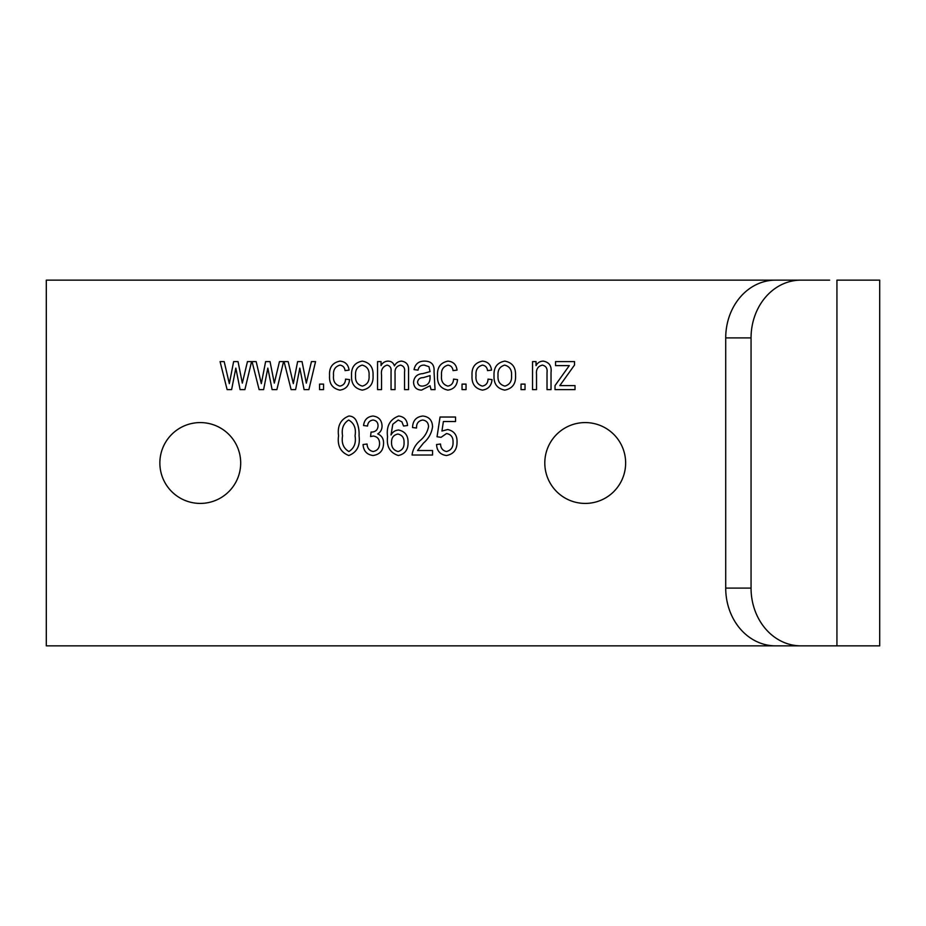 <?xml version="1.0" encoding="UTF-8"?>
<svg xmlns="http://www.w3.org/2000/svg" width="926" height="926" viewBox="0 0 926 926"><rect width="100%" height="100%" fill="white"/><g stroke="black" fill="none" stroke-linecap="round" stroke-linejoin="round"><path stroke-width="1.39" d="M200.282 422.58A40.42 40.42 0 0 0 159.862 463A40.42 40.42 0 0 0 200.282 503.42A40.42 40.42 0 0 0 240.691 463A40.42 40.42 0 0 0 200.282 422.58M585.22 422.58A40.42 40.42 0 0 0 544.801 463A40.42 40.42 0 0 0 585.22 503.42A40.42 40.42 0 0 0 625.64 463A40.42 40.42 0 0 0 585.22 422.58M417.545 450.522L432.546 450.522L432.546 455.025L412.047 455.025C412.834 449.353 415.461 444.596 419.941 440.741C424.513 436.979 427.384 432.315 428.541 426.747C428.437 422.788 426.469 420.554 422.65 420.034C418.39 420.798 416.353 423.471 416.55 428.032L412.545 427.534C412.788 420.624 416.214 416.793 422.8 416.029C429.085 416.7 432.326 420.288 432.546 426.817C431.62 433.241 428.599 438.658 423.495 443.056L417.545 450.522M373.028 455.523C366.846 454.643 363.513 450.985 363.05 444.526L367.055 444.029C367.298 448.219 369.312 450.707 373.097 451.529C377.391 450.707 379.544 448.022 379.556 443.473C379.521 439.144 377.438 436.667 373.317 436.03L370.55 436.563L371.06 432.025L371.65 432.083C375.643 431.875 377.773 429.791 378.051 425.833C378.005 422.441 376.35 420.508 373.085 420.034C369.705 420.485 367.865 422.488 367.553 426.029L363.559 425.532C364.277 419.814 367.425 416.654 372.981 416.029C378.757 416.781 381.79 420.126 382.056 426.053C382.044 429.479 380.609 432.106 377.715 433.9C381.778 435.648 383.723 438.82 383.549 443.427C383.352 450.487 379.845 454.527 373.028 455.523M575.023 389.615L555.021 389.615L555.021 385.61L569.293 365.62L555.531 365.62L555.531 361.615L574.525 361.615L574.525 365.018L559.825 385.61L575.023 385.61L575.023 389.615M525.03 389.615L521.037 389.615L521.037 384.116L525.03 384.116L525.03 389.615M482.353 386.107C485.988 385.39 487.886 383.063 488.037 379.116L492.03 379.614C491.463 385.772 488.245 389.267 482.365 390.112C474.969 388.526 471.519 383.688 472.04 375.586C471.519 367.46 474.992 362.633 482.469 361.117C487.817 361.638 490.838 364.636 491.532 370.111L487.539 370.62C487.145 367.448 485.455 365.608 482.469 365.11C477.619 366.522 475.478 369.983 476.033 375.516C475.42 381.095 477.515 384.626 482.353 386.107M447.86 386.107C451.494 385.39 453.393 383.063 453.543 379.116L457.537 379.614C456.969 385.772 453.752 389.267 447.871 390.112C440.475 388.526 437.026 383.688 437.547 375.586C437.026 367.46 440.498 362.633 447.976 361.117C453.323 361.638 456.344 364.636 457.039 370.111L453.045 370.62C452.652 367.448 450.962 365.608 447.976 365.11C443.126 366.522 440.984 369.983 441.54 375.516C440.915 381.095 443.022 384.626 447.86 386.107M381.547 389.615L377.553 389.615L377.553 361.615L381.049 361.615L381.049 365.562C382.542 362.772 384.846 361.29 387.971 361.117C391.258 361.186 393.411 362.784 394.43 365.909C395.923 362.969 398.273 361.371 401.49 361.117C406.572 361.904 408.922 365.018 408.551 370.481L408.551 389.615L404.546 389.615L404.546 371.986C405.113 368.316 403.794 366.025 400.599 365.11C396.502 366.071 394.661 368.814 395.055 373.352L395.055 389.615L391.05 389.615L391.05 371.43C391.466 367.992 390.17 365.886 387.149 365.11C382.681 366.522 380.817 369.844 381.547 375.099L381.547 389.615M339.877 386.107C343.511 385.39 345.398 383.063 345.56 379.116L349.553 379.614C348.986 385.772 345.768 389.267 339.888 390.112C332.492 388.526 329.043 383.688 329.563 375.586C329.043 367.46 332.515 362.633 339.992 361.117C345.34 361.638 348.361 364.636 349.056 370.111L345.062 370.62C344.669 367.448 342.979 365.608 339.992 365.11C335.143 366.522 333.001 369.983 333.557 375.516C332.932 381.095 335.038 384.626 339.877 386.107M295.602 389.615L291.111 389.615L284.062 361.615L288.171 361.615L293.31 383.607L297.616 361.615L302.038 361.615L306.309 383.109L311.449 361.615L315.558 361.615L308.879 389.615L304.098 389.615L299.816 368.12L295.602 389.615M231.616 389.615L227.125 389.615L220.075 361.615L224.185 361.615L229.324 383.607L233.63 361.615L238.04 361.615L242.323 383.109L247.45 361.615L251.571 361.615L244.892 389.615L240.1 389.615L235.829 368.12L231.616 389.615M811.604 280.15L46.3 280.15L46.3 645.85L811.604 645.85M263.609 389.615L259.118 389.615L252.069 361.615L256.178 361.615L261.317 383.607L265.623 361.615L270.033 361.615L274.316 383.109L279.455 361.615L283.564 361.615L276.886 389.615L272.105 389.615L267.822 368.12L263.609 389.615M323.556 389.615L319.563 389.615L319.563 384.116L323.556 384.116L323.556 389.615M362.309 390.112C354.727 388.631 351.139 383.792 351.556 375.609C351.116 367.402 354.704 362.575 362.309 361.117C369.798 362.541 373.386 367.275 373.051 375.319C373.572 383.665 369.995 388.596 362.309 390.112M431.041 389.615L430.046 385.748L421.504 390.112C416.492 389.869 413.841 387.242 413.552 382.253C414.119 376.836 417.221 373.965 422.858 373.618L430.046 371.615L428.97 366.696L424.34 365.11C420.809 364.994 418.714 366.661 418.043 370.111L414.049 369.613C415.276 363.802 418.888 360.978 424.895 361.117C431.562 361.337 434.607 364.844 434.039 371.639L435.046 389.615L431.041 389.615M466.044 389.615L462.039 389.615L462.039 384.116L466.044 384.116L466.044 389.615M504.786 390.112C497.204 388.631 493.627 383.792 494.033 375.609C493.604 367.402 497.181 362.575 504.786 361.117C512.275 362.541 515.863 367.275 515.527 375.319C516.06 383.665 512.472 388.596 504.786 390.112M536.524 389.615L532.531 389.615L532.531 361.615L536.027 361.615L536.027 365.62C537.578 362.714 539.985 361.209 543.249 361.117C549.222 362.216 551.815 366.001 551.028 372.472L551.028 389.615L547.023 389.615L547.023 372.599C547.579 368.525 546.039 366.025 542.428 365.11C537.925 366.198 535.969 369.277 536.524 374.335L536.524 389.615M348.789 455.523C340.594 452.293 337.18 445.719 338.557 435.799C337.249 425.833 340.675 419.246 348.836 416.029C351.915 416.098 354.276 417.452 355.92 420.091C358.327 425.011 359.369 430.243 359.056 435.799C360.364 445.742 356.938 452.328 348.789 455.523M398.701 416.029C404.13 416.712 407.081 419.872 407.544 425.532L403.551 426.029L401.919 421.851L398.203 420.034L392.798 424.247L391.015 434.977C392.67 431.898 395.228 430.243 398.678 430.034C405.067 431.435 408.192 435.59 408.053 442.466C408.216 449.712 404.975 454.064 398.342 455.523C389.973 452.779 386.373 446.529 387.554 436.771C386.165 426.238 389.881 419.328 398.701 416.029M446.471 455.523C440.255 454.678 436.945 451.008 436.54 444.526L440.545 444.029C440.718 448.149 442.674 450.649 446.436 451.529C451.066 450.36 453.265 447.235 453.045 442.142C453.231 437.269 451.055 434.398 446.54 433.53L441.042 437.327L437.049 436.759L440.047 417.036L455.546 417.036L455.546 421.527L443.392 421.527L441.945 431.041L447.652 429.525C454.053 430.903 457.189 435.035 457.039 441.922C457.131 449.619 453.613 454.157 446.471 455.523M829.661 280.15L800.851 280.15A57.736 49.796 90 0 0 751.055 337.897L725.718 337.897A57.736 49.796 -90 0 1 775.513 280.15L800.851 280.15M829.661 645.85L879.7 645.85L879.7 280.15L836.93 280.15L836.93 645.85L775.513 645.85A57.736 49.796 -90 0 1 725.718 588.103L725.718 337.897M725.718 588.103L751.055 588.103L751.055 337.897M751.055 588.103A57.736 49.796 90 0 0 800.851 645.85M362.205 365.11C357.297 366.557 355.086 370.053 355.561 375.597C355.075 381.257 357.367 384.765 362.402 386.107C367.309 384.649 369.52 381.153 369.057 375.597C369.52 369.96 367.24 366.465 362.205 365.11M430.046 377.276L430.046 375.609L423.332 377.611C420.057 377.611 418.124 379.081 417.545 382.033C417.927 384.799 419.559 386.165 422.476 386.107C427.685 385.563 430.208 382.612 430.046 377.276M504.682 365.11C499.774 366.557 497.563 370.053 498.038 375.597C497.563 381.257 499.843 384.765 504.89 386.107C509.786 384.649 511.997 381.153 511.534 375.597C511.997 369.96 509.717 366.465 504.682 365.11M348.662 420.034C343.419 423.344 341.381 428.599 342.562 435.776C341.335 443.091 343.453 448.346 348.905 451.529C354.195 448.23 356.244 442.987 355.052 435.776C356.29 428.437 354.16 423.182 348.662 420.034M397.867 434.028C393.573 434.942 391.466 437.709 391.548 442.315C391.397 447.293 393.585 450.36 398.134 451.529C402.324 450.267 404.292 447.304 404.049 442.605C404.268 437.871 402.208 435.012 397.867 434.028"/></g></svg>
